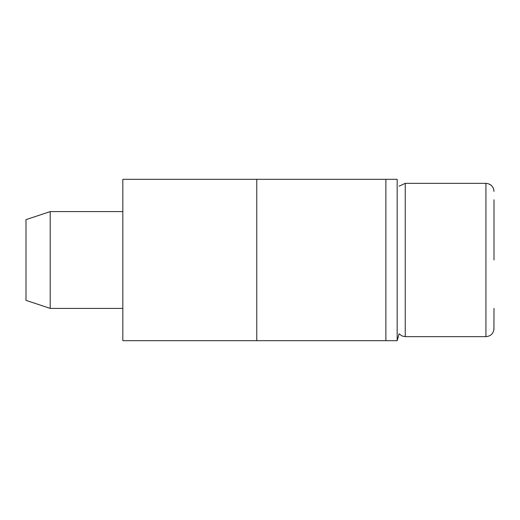 <?xml version="1.0" encoding="UTF-8"?>
<svg xmlns="http://www.w3.org/2000/svg" width="520" height="520" viewBox="0 0 520 520"><rect width="100%" height="100%" fill="white"/><g stroke="black" fill="none" stroke-linecap="round" stroke-linejoin="round"><path stroke-width="0.78" d="M494 260L494 199.81M494 308.412L493.916 329.739M122.831 308.412L50.206 308.412L50.206 211.588L122.831 211.588M50.206 211.588L26 219.655L26 300.346L50.206 308.412M256.769 179.309L256.769 340.691L256.769 179.309L122.831 179.309L122.831 340.691L385.879 340.691L385.879 179.309L385.879 340.691L397.169 340.691L397.169 179.309L256.769 179.309M494 328.588C493.519 333.489 490.834 336.18 485.934 336.654L485.934 183.346C490.834 183.82 493.519 186.511 494 191.412L493.896 190.119M485.934 336.654L405.243 336.654L405.243 183.346L399.087 186.199L405.243 183.346L485.934 183.346M489.756 184.308L491.953 186.043M492.954 187.434L493.5 188.611M399.087 333.801L402.038 335.991L405.243 336.654L402.038 335.991L399.087 333.801L397.169 340.691"/></g></svg>
